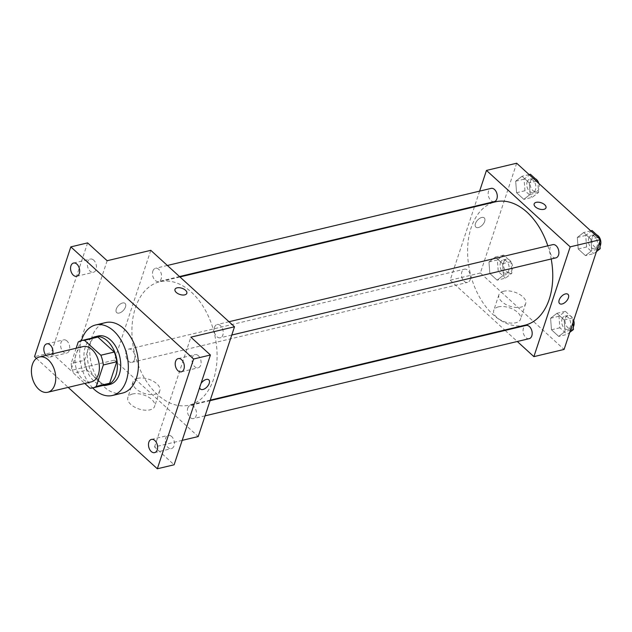 <?xml version="1.0" encoding="UTF-8"?>
<svg xmlns="http://www.w3.org/2000/svg" width="632" height="632" viewBox="0 0 632 632"><rect width="100%" height="100%" fill="white"/><g stroke="black" fill="none" stroke-linecap="round" stroke-linejoin="round"><path stroke-width="0.47" stroke-dasharray="3.16 2.37" d="M91.419 381.854A18.123 11.739 76.6 0 1 78.376 373.67A18.123 11.739 76.6 0 1 76.061 354.031A18.123 11.739 76.6 0 1 83.029 346.597M106.287 384.706A24.332 15.768 76.6 0 1 103.395 384.975L87.019 370.02L73.589 373.22L84.783 383.434M76.164 348.232L71.116 363.495A24.332 15.768 76.6 0 0 73.589 373.22M78.21 342.023L91.64 338.823L84.538 360.303L71.116 363.495M91.64 338.823A24.332 15.768 76.6 0 1 95.013 337.354M87.019 370.02A24.332 15.768 76.6 0 1 84.538 360.303M91.648 338.16A24.917 16.14 -103.4 0 0 84.949 364.767A24.917 16.14 -103.4 0 0 102.921 385.504M109.778 384.469A24.917 16.14 76.6 0 1 91.845 373.212A24.917 16.14 76.6 0 1 88.654 346.218A24.917 16.14 76.6 0 1 98.237 335.995M103.395 384.975L89.965 388.167M92.714 387.93A36.237 23.479 76.6 0 1 81.441 340.585M122.474 393.088A36.237 23.479 76.6 0 1 96.388 376.712A36.237 23.479 76.6 0 1 91.751 337.449A36.237 23.479 76.6 0 1 105.686 322.581M52.709 353.817A6.794 4.4 76.6 0 1 49.96 357.064A6.794 4.4 76.6 0 1 46.571 355.942A6.794 4.4 76.6 0 1 46.041 355.405M36.427 358.399L68.177 387.384M93.71 260.171A6.794 4.4 -103.4 0 0 90.321 259.049A6.794 4.4 -103.4 0 0 87.327 264.152A6.794 4.4 -103.4 0 0 90.076 271.152A6.794 4.4 -103.4 0 0 93.465 272.274A6.794 4.4 -103.4 0 0 96.451 267.17A6.794 4.4 -103.4 0 0 93.71 260.171M66.984 340.972A6.794 4.4 -103.4 0 0 63.595 339.85A6.794 4.4 -103.4 0 0 60.609 344.954A6.794 4.4 -103.4 0 0 63.358 351.945A6.794 4.4 -103.4 0 0 66.747 353.067A6.794 4.4 -103.4 0 0 69.733 347.971A6.794 4.4 -103.4 0 0 66.984 340.972M107.148 260.724L70.839 370.502L51.311 352.672L34.523 356.669M87.611 242.893L51.311 352.672M150.787 250.335L114.479 360.114L70.839 370.502M114.479 360.114L198.211 436.554M182.182 440.37L154.571 446.942L174.108 464.781M132.546 393.997A14.102 7.41 18.3 0 0 127.846 397.504A14.102 7.41 18.3 0 0 138.914 408.967A14.102 7.41 18.3 0 0 154.635 406.36A14.102 7.41 18.3 0 0 148.046 396.857A14.102 7.41 18.3 0 0 132.546 393.997M171.643 436.522A6.794 4.4 -103.4 0 0 168.254 435.401A6.794 4.4 -103.4 0 0 165.268 440.504A6.794 4.4 -103.4 0 0 168.017 447.496A6.794 4.4 -103.4 0 0 171.406 448.617A6.794 4.4 -103.4 0 0 174.393 443.522A6.794 4.4 -103.4 0 0 171.643 436.522M198.369 355.721A6.794 4.4 -103.4 0 0 194.98 354.599A6.794 4.4 -103.4 0 0 191.986 359.703A6.794 4.4 -103.4 0 0 194.735 366.702A6.794 4.4 -103.4 0 0 198.124 367.824A6.794 4.4 -103.4 0 0 201.11 362.721A6.794 4.4 -103.4 0 0 198.369 355.721M154.571 446.942L190.88 337.164M135.422 307.776A63.421 41.096 76.6 0 1 159.809 281.753A63.421 41.096 76.6 0 1 214.469 333.925A63.421 41.096 76.6 0 1 189.189 405.144A63.421 41.096 76.6 0 1 143.535 376.49A63.421 41.096 76.6 0 1 135.422 307.776M187.759 408.154A6.794 4.4 76.6 0 1 190.374 405.365A6.794 4.4 76.6 0 1 196.228 410.958A6.794 4.4 76.6 0 1 193.526 418.582A6.794 4.4 76.6 0 1 188.628 415.516A6.794 4.4 76.6 0 1 187.759 408.154M152.857 271.096A6.794 4.4 76.6 0 1 155.472 268.308A6.794 4.4 76.6 0 1 161.326 273.901A6.794 4.4 76.6 0 1 158.624 281.524A6.794 4.4 76.6 0 1 153.726 278.459A6.794 4.4 76.6 0 1 152.857 271.096M214.485 327.352A6.794 4.4 76.6 0 1 217.1 324.564A6.794 4.4 76.6 0 1 222.954 330.157A6.794 4.4 76.6 0 1 220.244 337.788A6.794 4.4 76.6 0 1 215.354 334.715A6.794 4.4 76.6 0 1 214.485 327.352M134.513 359.537A6.794 4.4 -103.4 0 0 133.644 352.174A6.794 4.4 -103.4 0 0 128.754 349.101A6.794 4.4 -103.4 0 0 126.045 356.732A6.794 4.4 -103.4 0 0 131.898 362.326A6.794 4.4 -103.4 0 0 134.513 359.537M199.712 387.369A6.225 3.436 -47.6 0 1 199.996 385.56A6.225 3.436 -47.6 0 1 200.952 383.6M125.499 306.923A6.225 3.436 132.4 0 0 125.089 303.423A6.225 3.436 132.4 0 0 118.35 305.706A6.225 3.436 132.4 0 0 116.683 312.627A6.225 3.436 132.4 0 0 121.368 312.09A6.225 3.436 132.4 0 0 125.499 306.923A6.225 3.436 132.4 0 0 125.089 303.423A6.225 3.436 132.4 0 0 118.35 305.706A6.225 3.436 132.4 0 0 116.691 312.627A6.225 3.436 132.4 0 0 121.368 312.097A6.225 3.436 132.4 0 0 125.499 306.923M200.407 389.059L200.415 389.067A6.225 3.436 -47.6 0 1 200.407 389.059A6.225 3.436 -47.6 0 1 199.996 385.56A6.225 3.436 -47.6 0 1 204.128 380.393A6.225 3.436 -47.6 0 1 208.813 379.864L208.813 379.864M137.721 378.363A14.102 7.41 18.3 0 0 133.02 381.87A14.102 7.41 18.3 0 0 144.08 393.333A14.102 7.41 18.3 0 0 159.801 390.726A14.102 7.41 18.3 0 0 153.22 381.222A14.102 7.41 18.3 0 0 137.721 378.363M186.811 293.311L186.819 293.311A6.225 3.271 -161.7 0 1 186.811 293.311A6.225 3.271 -161.7 0 1 179.875 294.465A6.225 3.271 -161.7 0 1 174.985 289.401L174.985 289.401M524.86 325.219A63.421 41.096 76.6 0 1 479.214 296.566A63.421 41.096 76.6 0 1 471.101 227.852A63.421 41.096 76.6 0 1 495.48 201.829M547.818 245.824A63.421 41.096 76.6 0 1 551.199 258.994M470.184 279.613A6.794 4.4 -103.4 0 0 469.315 272.25A6.794 4.4 -103.4 0 0 464.425 269.185A6.794 4.4 -103.4 0 0 461.716 276.816A6.794 4.4 -103.4 0 0 467.577 282.401A6.794 4.4 -103.4 0 0 470.184 279.613M555.915 257.864A6.794 4.4 76.6 0 1 551.025 254.799A6.794 4.4 76.6 0 1 550.156 247.436A6.794 4.4 76.6 0 1 552.771 244.647M494.295 201.608A6.794 4.4 76.6 0 1 489.405 198.535A6.794 4.4 76.6 0 1 488.536 191.172A6.794 4.4 76.6 0 1 491.151 188.383M529.197 338.665A6.794 4.4 76.6 0 1 524.307 335.592A6.794 4.4 76.6 0 1 523.438 328.229A6.794 4.4 76.6 0 1 526.053 325.44M479.609 191.133L474.593 206.301M474.411 206.846L450.158 280.197L504.723 330.015M505.166 330.418L517.3 341.493M558.735 336.406L565.087 331.484L564.186 319.934L556.934 313.314L550.583 318.244L551.483 329.786L558.735 336.406L565.087 331.484L564.186 319.934L556.934 313.314L550.583 318.244L551.483 329.786L558.735 336.406L567.125 334.407L569.732 332.385M523.833 199.349L530.185 194.427L529.284 182.877L522.032 176.257L515.68 181.186L516.581 192.728L523.833 199.349L530.185 194.427L529.284 182.877L522.032 176.257L515.68 181.186L516.581 192.728L523.833 199.349L532.223 197.35L538.575 192.428L537.8 182.514M516.676 163.222L480.367 273L564.092 349.441M585.461 255.605L591.805 250.683L590.904 239.141L583.652 232.521L577.308 237.442L578.209 248.984L585.461 255.605L591.805 250.683L590.904 239.141L583.652 232.521L577.308 237.442L578.209 248.984L585.461 255.605L593.851 253.606L596.458 251.583M497.115 280.142L503.459 275.22L502.558 263.678L495.306 257.058L488.963 261.98L489.863 273.522L497.115 280.142L503.459 275.22L502.558 263.678L495.306 257.058L488.963 261.98L489.863 273.522L497.115 280.142L505.505 278.143L511.857 273.222L510.948 261.68L503.696 255.059L497.352 259.981L498.253 271.523L505.505 278.143M480.367 273L450.158 280.197M498.435 306.883A14.102 7.41 18.3 0 0 493.734 310.391A14.102 7.41 18.3 0 0 504.794 321.854A14.102 7.41 18.3 0 0 520.515 319.247A14.102 7.41 18.3 0 0 513.934 309.743A14.102 7.41 18.3 0 0 498.435 306.883M484.673 221.405A6.225 3.436 132.4 0 0 484.254 217.906A6.225 3.436 132.4 0 0 477.523 220.189A6.225 3.436 132.4 0 0 475.857 227.109A6.225 3.436 132.4 0 0 480.541 226.58A6.225 3.436 132.4 0 0 484.673 221.405A6.225 3.436 132.4 0 0 484.262 217.906A6.225 3.436 132.4 0 0 477.523 220.197A6.225 3.436 132.4 0 0 475.857 227.109A6.225 3.436 132.4 0 0 480.541 226.58A6.225 3.436 132.4 0 0 484.673 221.413M559.581 303.542L559.589 303.55A6.225 3.436 -47.6 0 1 559.581 303.542A6.225 3.436 -47.6 0 1 559.17 300.042A6.225 3.436 -47.6 0 1 563.302 294.875A6.225 3.436 -47.6 0 1 567.978 294.346A6.225 3.436 -47.6 0 1 567.986 294.346L567.986 294.346M503.601 291.249A14.102 7.41 18.3 0 0 498.901 294.757A14.102 7.41 18.3 0 0 509.969 306.22A14.102 7.41 18.3 0 0 525.69 303.613A14.102 7.41 18.3 0 0 519.101 294.109A14.102 7.41 18.3 0 0 503.601 291.249M545.985 207.794L545.985 207.794A6.225 3.271 -161.7 0 1 539.049 208.947A6.225 3.271 -161.7 0 1 534.159 203.883L534.159 203.883M500.418 262.778A6.794 4.4 76.6 0 1 503.033 259.989A6.794 4.4 76.6 0 1 508.886 265.582A6.794 4.4 76.6 0 1 506.177 273.214A6.794 4.4 76.6 0 1 501.287 270.141A6.794 4.4 76.6 0 1 500.418 262.778M511.857 273.222L503.459 275.22M510.948 261.68L502.558 263.678M503.696 255.059L495.306 257.058M497.352 259.981L488.963 261.98M498.253 271.523L489.863 273.522M503.775 261.98A6.794 4.4 76.6 0 1 506.382 259.191A6.794 4.4 76.6 0 1 512.244 264.784A6.794 4.4 76.6 0 1 509.534 272.416A6.794 4.4 76.6 0 1 504.644 269.343A6.794 4.4 76.6 0 1 503.775 261.98M572.947 322.675L572.576 317.935L565.324 311.315L558.972 316.245L559.881 327.787L567.125 334.407M562.038 319.042A6.794 4.4 76.6 0 1 564.653 316.253A6.794 4.4 76.6 0 1 570.506 321.846A6.794 4.4 76.6 0 1 567.797 329.47A6.794 4.4 76.6 0 1 562.907 326.404A6.794 4.4 76.6 0 1 562.038 319.042M570.459 330.204L565.087 331.484M572.576 317.935L564.186 319.934M565.324 311.315L556.934 313.314M558.972 316.245L550.583 318.244M559.881 327.787L551.483 329.786M573.279 326.973A6.794 4.4 76.6 0 1 571.154 328.672A6.794 4.4 76.6 0 1 566.264 325.606A6.794 4.4 76.6 0 1 565.395 318.244A6.794 4.4 76.6 0 1 568.01 315.455A6.794 4.4 76.6 0 1 573.698 320.408M530.422 174.258L524.07 179.188L524.979 190.73L532.223 197.35M527.135 181.984A6.794 4.4 76.6 0 1 529.75 179.196A6.794 4.4 76.6 0 1 535.604 184.789A6.794 4.4 76.6 0 1 532.894 192.412A6.794 4.4 76.6 0 1 528.004 189.347A6.794 4.4 76.6 0 1 527.135 181.984M538.575 192.428L530.185 194.427M536.355 181.194L529.284 182.877M529.11 174.574L522.032 176.257M524.07 179.188L515.68 181.186M524.979 190.73L516.581 192.728M538.819 183.438A6.794 4.4 76.6 0 1 536.252 191.615A6.794 4.4 76.6 0 1 531.362 188.549A6.794 4.4 76.6 0 1 530.493 181.186A6.794 4.4 76.6 0 1 533.108 178.398A6.794 4.4 76.6 0 1 535.241 178.659M599.665 241.882L599.42 238.77M592.042 230.522L585.698 235.444L586.599 246.986L593.851 253.606M588.763 238.24A6.794 4.4 76.6 0 1 591.37 235.452A6.794 4.4 76.6 0 1 597.232 241.045A6.794 4.4 76.6 0 1 594.522 248.676A6.794 4.4 76.6 0 1 589.632 245.603A6.794 4.4 76.6 0 1 588.763 238.24M597.177 249.403L591.805 250.683M597.983 237.458L590.904 239.141M590.73 230.838L583.652 232.521M585.698 235.444L577.308 237.442M586.599 246.986L578.209 248.984M600.005 246.18A6.794 4.4 76.6 0 1 597.88 247.878A6.794 4.4 76.6 0 1 592.99 244.805A6.794 4.4 76.6 0 1 592.121 237.442A6.794 4.4 76.6 0 1 594.728 234.654A6.794 4.4 76.6 0 1 596.861 234.922M181.345 371.821L198.124 367.824M178.192 358.597L194.98 354.599M76.677 276.271L93.465 272.274M73.533 263.046L90.321 259.049M49.96 357.064L66.747 353.067M46.815 343.848L63.595 339.85M154.619 452.615L171.406 448.617M151.475 439.398L168.254 435.401M133.02 381.87L127.846 397.504M159.801 390.726L154.635 406.36M179.946 276.958L159.809 281.753M210.258 400.127L189.189 405.144M131.898 362.326L467.577 282.401M128.754 349.101L464.425 269.185M228.989 321.735L217.1 324.564M231.778 335.039L220.244 337.788M167.369 265.472L155.472 268.308M179.504 276.555L158.624 281.524M210.077 400.672L190.374 405.365M205.06 415.84L193.526 418.582M498.901 294.757L493.734 310.391M525.69 303.613L520.515 319.247M506.382 259.191L503.033 259.989M509.534 272.416L506.177 273.214M568.01 315.455L564.653 316.253M571.154 328.672L567.797 329.47M533.108 178.398L529.75 179.196M536.252 191.615L532.894 192.412M594.728 234.654L591.37 235.452M597.88 247.878L594.522 248.676"/><path stroke-width="0.95" d="M32.422 364.427A18.123 11.739 76.6 0 1 39.389 356.985A18.123 11.739 76.6 0 1 55.008 371.893A18.123 11.739 76.6 0 1 47.779 392.243A18.123 11.739 76.6 0 1 34.736 384.058A18.123 11.739 76.6 0 1 32.422 364.427M39.389 356.985L83.029 346.597A18.123 11.739 76.6 0 1 98.647 361.504A18.123 11.739 76.6 0 1 91.419 381.854L47.779 392.243M84.783 383.434L89.965 388.167A24.332 15.768 76.6 0 0 92.857 387.898A24.332 15.768 76.6 0 0 96.23 386.428L103.332 364.956A24.332 15.768 76.6 0 0 100.859 355.231L84.483 340.285A24.332 15.768 76.6 0 0 81.583 340.553A24.332 15.768 76.6 0 0 78.21 342.023L76.164 348.232M100.859 355.231L114.281 352.04L97.905 337.085L84.483 340.285M81.583 340.553L95.013 337.354A24.332 15.768 76.6 0 1 97.905 337.085M114.281 352.04A24.332 15.768 76.6 0 1 116.762 361.757L103.332 364.956M92.857 387.898L106.287 384.706A24.332 15.768 76.6 0 0 109.66 383.229L116.762 361.757M102.921 385.504A24.917 16.14 -103.4 0 0 106.421 385.267A24.917 16.14 -103.4 0 0 117.37 366.56A24.917 16.14 -103.4 0 0 107.306 340.901A24.917 16.14 -103.4 0 0 94.879 336.793A24.917 16.14 -103.4 0 0 91.648 338.16M94.879 336.793L98.237 335.995A24.917 16.14 76.6 0 1 110.663 340.103A24.917 16.14 76.6 0 1 120.728 365.762A24.917 16.14 76.6 0 1 109.778 384.469L106.421 385.267M109.66 383.229L96.23 386.428M81.441 340.585A36.237 23.479 76.6 0 1 81.678 339.842A36.237 23.479 76.6 0 1 95.614 324.974A36.237 23.479 76.6 0 1 126.85 354.789A36.237 23.479 76.6 0 1 112.401 395.482A36.237 23.479 76.6 0 1 92.714 387.93M95.614 324.974L105.686 322.581A36.237 23.479 76.6 0 1 136.923 352.395A36.237 23.479 76.6 0 1 122.474 393.088L112.401 395.482M151.23 451.493A6.794 4.4 76.6 0 1 148.481 444.493A6.794 4.4 76.6 0 1 151.475 439.398A6.794 4.4 76.6 0 1 157.329 444.983A6.794 4.4 76.6 0 1 154.619 452.615A6.794 4.4 76.6 0 1 151.23 451.493M46.041 355.405A6.794 4.4 76.6 0 1 43.845 348.524A6.794 4.4 76.6 0 1 46.815 343.848A6.794 4.4 76.6 0 1 51.571 346.684A6.794 4.4 76.6 0 1 52.709 353.817M73.288 275.149A6.794 4.4 76.6 0 1 70.547 268.15A6.794 4.4 76.6 0 1 73.533 263.046A6.794 4.4 76.6 0 1 79.387 268.639A6.794 4.4 76.6 0 1 76.677 276.271A6.794 4.4 76.6 0 1 73.288 275.149M177.955 370.7A6.794 4.4 76.6 0 1 175.206 363.7A6.794 4.4 76.6 0 1 178.192 358.597A6.794 4.4 76.6 0 1 184.046 364.19A6.794 4.4 76.6 0 1 181.345 371.821A6.794 4.4 76.6 0 1 177.955 370.7M68.177 387.384L157.321 468.778L193.629 359L70.831 246.883L34.523 356.669L36.427 358.399M182.182 440.37L198.211 436.554L234.512 326.776L150.787 250.335L107.148 260.724L87.611 242.893L70.831 246.883M157.321 468.778L174.108 464.781L210.417 355.002L193.629 359M210.417 355.002L190.88 337.164L234.512 326.776M174.985 289.401A6.225 3.271 -161.7 0 1 177.063 287.852A6.225 3.271 -161.7 0 1 183.912 289.116A6.225 3.271 -161.7 0 1 186.819 293.311A6.225 3.271 -161.7 0 1 179.875 294.465A6.225 3.271 -161.7 0 1 174.985 289.401A6.225 3.271 -161.7 0 1 177.063 287.852A6.225 3.271 -161.7 0 1 183.904 289.116A6.225 3.271 -161.7 0 1 186.819 293.311M200.952 383.6A6.225 3.436 -47.6 0 1 208.813 379.864A6.225 3.436 -47.6 0 1 207.146 386.776A6.225 3.436 -47.6 0 1 200.415 389.067A6.225 3.436 -47.6 0 1 199.712 387.369M208.813 379.864A6.225 3.436 -47.6 0 1 207.146 386.776A6.225 3.436 -47.6 0 1 200.415 389.059M179.946 276.958L495.48 201.829A63.421 41.096 76.6 0 1 547.818 245.824M551.199 258.994A63.421 41.096 76.6 0 1 524.86 325.219L210.258 400.127M228.989 321.735L552.771 244.647A6.794 4.4 76.6 0 1 558.625 250.233A6.794 4.4 76.6 0 1 555.915 257.864L231.778 335.039M167.369 265.472L491.151 188.383A6.794 4.4 76.6 0 1 497.005 193.977A6.794 4.4 76.6 0 1 494.295 201.608L179.504 276.555M210.077 400.672L526.053 325.44A6.794 4.4 76.6 0 1 531.907 331.034A6.794 4.4 76.6 0 1 529.197 338.665L205.06 415.84M517.3 341.493L533.882 356.638L570.19 246.851L486.458 170.419L479.609 191.133M474.593 206.301L474.411 206.846M504.723 330.015L505.166 330.418M533.882 356.638L564.092 349.441L600.4 239.662L570.19 246.851M600.4 239.662L516.676 163.222L486.458 170.419M534.159 203.883A6.225 3.271 -161.7 0 1 536.236 202.335A6.225 3.271 -161.7 0 1 543.078 203.599A6.225 3.271 -161.7 0 1 545.985 207.794A6.225 3.271 -161.7 0 1 539.049 208.947A6.225 3.271 -161.7 0 1 534.159 203.883A6.225 3.271 -161.7 0 1 536.236 202.335A6.225 3.271 -161.7 0 1 543.078 203.599A6.225 3.271 -161.7 0 1 545.985 207.794M559.17 300.05A6.225 3.436 -47.6 0 1 563.302 294.875A6.225 3.436 -47.6 0 1 567.986 294.346A6.225 3.436 -47.6 0 1 566.319 301.267A6.225 3.436 -47.6 0 1 559.589 303.55A6.225 3.436 -47.6 0 1 559.17 300.05M567.986 294.346A6.225 3.436 -47.6 0 1 566.319 301.259A6.225 3.436 -47.6 0 1 559.581 303.55M569.732 332.385L573.477 329.485L572.947 322.675M573.477 329.485L570.459 330.204M573.698 320.408A6.794 4.4 76.6 0 1 573.279 326.973M537.8 182.514L537.674 180.878L530.422 174.258L529.11 174.574M537.674 180.878L536.355 181.194M535.241 178.659A6.794 4.4 76.6 0 1 537.603 180.823M537.674 180.926A6.794 4.4 76.6 0 1 538.819 183.438M596.458 251.583L600.195 248.684L599.665 241.882M599.42 238.77L599.294 237.142L592.042 230.522L590.73 230.838M600.195 248.684L597.177 249.403M599.294 237.142L597.983 237.458M596.861 234.922A6.794 4.4 76.6 0 1 599.231 237.079M599.302 237.19A6.794 4.4 76.6 0 1 600.005 246.18"/></g></svg>
